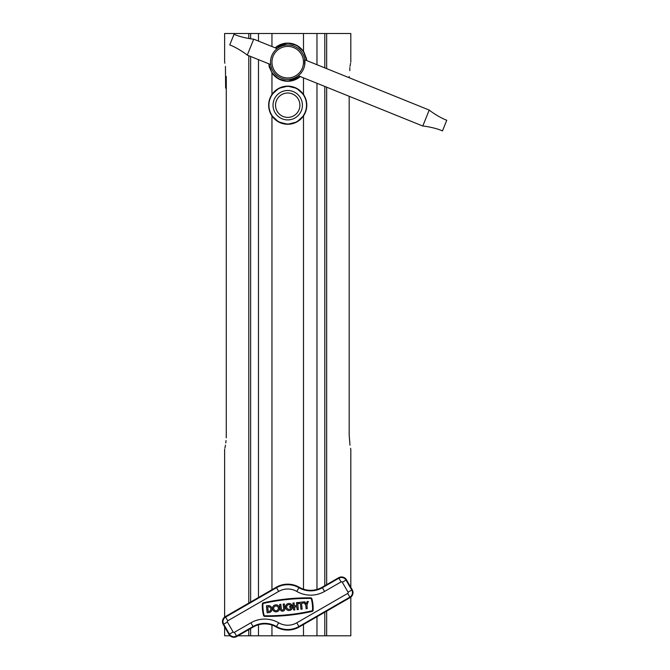 <?xml version="1.0" encoding="UTF-8"?>
<svg xmlns="http://www.w3.org/2000/svg" width="670" height="670" viewBox="0 0 670 670"><rect width="100%" height="100%" fill="white"/><g stroke="black" fill="none" stroke-linecap="round" stroke-linejoin="round"><path stroke-width="1" d="M303.493 589.173L303.493 115.927C305.671 112.686 306.776 109.109 306.801 105.198C306.776 101.304 305.671 97.728 303.493 94.478A19.07 19.07 0 0 0 271.953 94.478C269.776 97.736 268.678 101.312 268.653 105.198C268.678 109.118 269.784 112.694 271.953 115.927A19.07 19.07 0 0 0 303.493 115.927L296.735 122.015L287.723 124.277L278.553 121.923L271.735 115.592M269.491 110.801L268.955 108.59M306.642 107.661L306.291 109.57M305.185 112.87L303.535 115.868M268.72 63.784L271.953 72.904A19.07 19.07 0 0 0 300.286 76.531L287.723 81.254L278.703 78.985L271.92 72.854M269.491 67.779L268.955 65.559M226.276 76.522C224.484 58.022 224.484 58.022 226.276 76.522L226.276 435.031C224.484 453.531 224.484 453.531 226.276 435.031M224.877 448.255L225.137 446.957M225.153 446.856L225.447 445.181M225.765 442.979L226.033 440.533M226.217 437.845L226.276 435.199M226.351 88.708L225.631 87.996L225.447 66.372M224.86 63.256L224.693 62.461M224.626 62.184L224.626 33.5L350.82 33.5L350.82 62.184M224.626 626.885L224.626 635.797L230.095 635.797M238.017 635.797L248.788 635.797L248.788 629.582M268.653 105.198L268.821 102.694M269.499 99.596L270.286 97.485M271.92 94.529L278.712 88.39L287.723 86.129L296.735 88.39L303.493 94.478L303.493 77.829M275.169 47.83L287.723 43.106L296.735 45.367L303.493 51.456A19.07 19.07 0 0 0 275.169 47.83M250.639 628.51L250.639 635.797L324.808 635.797L324.808 612.204M306.734 60.576L303.493 51.456L303.493 33.5M303.728 51.808L304.54 53.173M306.291 57.796L306.659 59.881M303.703 94.788L305.553 98.431M306.517 101.949L306.801 105.198M326.659 611.141L326.659 635.797L350.82 635.797L350.82 597.129M349.171 96.287L349.171 435.031C350.971 453.531 350.971 453.531 349.171 435.031L350 445.173M350.586 448.297L350.762 449.093M349.171 77.728L349.171 76.522C350.971 58.022 350.971 58.022 349.171 76.522M350.578 63.298L350.318 64.605M350.301 64.697L350.008 66.372M326.659 635.797L324.808 635.797M250.639 635.797L248.788 635.797M306.433 60.459A18.785 18.785 0 0 0 275.462 47.947M269.022 63.901A18.785 18.785 0 0 0 299.984 76.413M275.538 105.198A12.186 12.186 0 0 0 287.723 117.392A12.186 12.186 0 0 0 299.917 105.198A12.186 12.186 0 0 0 287.723 93.013A12.186 12.186 0 0 0 275.538 105.198M273.025 105.198A14.698 14.698 0 0 0 287.723 119.905A14.698 14.698 0 0 0 302.421 105.198A14.698 14.698 0 0 0 287.723 90.5A14.698 14.698 0 0 0 273.025 105.198M306.508 105.198A18.785 18.785 0 0 0 287.723 86.413A18.785 18.785 0 0 0 268.938 105.198A18.785 18.785 0 0 0 287.723 123.992A18.785 18.785 0 0 0 306.508 105.198M275.588 119.545L275.152 119.545M300.302 119.545L299.859 119.545M290.78 610.018A3.509 3.509 0 0 0 292.405 606.04L289.683 606.325L289.809 607.489L291.341 607.322A2.345 2.345 0 0 1 286.995 608.151A2.345 2.345 0 0 1 287.849 604.951A2.345 2.345 0 0 1 290.83 605.496L292.137 605.362A3.509 3.509 0 0 0 287.262 603.938A3.509 3.509 0 0 0 285.981 608.737A3.509 3.509 0 0 0 290.78 610.018M277.765 611.383A3.509 3.509 0 0 0 279.055 606.585A3.509 3.509 0 0 0 274.256 605.303A3.509 3.509 0 0 0 272.975 610.102A3.509 3.509 0 0 0 277.765 611.383M274.842 606.317A2.345 2.345 0 0 0 273.988 609.516A2.345 2.345 0 0 0 277.187 610.37A2.345 2.345 0 0 0 278.042 607.171A2.345 2.345 0 0 0 274.842 606.317M262.95 602.966A1.231 1.231 0 0 0 262.339 603.971A38.701 38.701 0 0 0 263.536 615.454A1.231 1.231 0 0 0 264.717 616.375A204.509 204.509 0 0 0 312.153 611.4A1.231 1.231 0 0 0 313.116 610.253A38.701 38.701 0 0 0 311.91 598.779A1.231 1.231 0 0 0 310.738 597.858A204.509 204.509 0 0 0 263.293 602.832A1.231 1.231 0 0 0 262.95 602.966M263.419 603.402A0.645 0.645 0 0 0 262.925 604.005A38.115 38.115 0 0 0 264.106 615.303A0.645 0.645 0 0 0 264.717 615.789A203.923 203.923 0 0 0 312.027 610.831A0.645 0.645 0 0 0 312.53 610.228A38.115 38.115 0 0 0 311.349 598.921A0.645 0.645 0 0 0 310.729 598.444A203.923 203.923 0 0 0 263.419 603.402M276.249 626.986A22.947 22.947 0 0 0 299.197 626.986L350.117 597.606A5.737 5.737 0 0 0 352.219 589.768L346.491 579.835A5.737 5.737 0 0 0 338.651 577.733L322.144 587.255A22.947 22.947 0 0 1 299.205 587.247A22.947 22.947 0 0 0 276.258 587.238L225.329 616.626A5.737 5.737 0 0 0 223.227 624.465L228.964 634.398A5.737 5.737 0 0 0 236.803 636.5L253.302 626.978A22.947 22.947 0 0 1 276.249 626.986L276.509 626.525A23.475 23.475 0 0 0 253.042 626.517L253.302 626.978M267.146 612.807L268.854 612.623A3.509 3.509 0 0 0 271.986 608.762A3.509 3.509 0 0 0 268.126 605.638L266.417 605.822L267.146 612.807M268.737 611.459A2.345 2.345 0 0 0 270.822 608.888A2.345 2.345 0 0 0 268.243 606.802L267.707 606.861L268.193 611.517L268.737 611.459M283.175 604.064L283.661 608.72A1.172 1.172 0 0 1 282.614 610.002A1.172 1.172 0 0 1 281.333 608.963L280.839 604.306L279.675 604.432L280.169 609.089A2.345 2.345 0 0 0 282.74 611.166A2.345 2.345 0 0 0 284.825 608.594L284.34 603.938L283.175 604.064M294.398 605.831L296.726 605.588L296.425 602.673L297.589 602.548L298.317 609.533L297.153 609.658L296.852 606.744L294.515 606.995L294.825 609.901L293.661 610.027L292.932 603.042L294.088 602.916L294.398 605.831M303.267 603.134L303.15 601.97L298.493 602.456L298.611 603.62L300.361 603.436L300.972 609.256L302.128 609.139L301.525 603.318L303.267 603.134M306.215 603.997L304.808 601.794L303.644 601.92L305.755 605.228L306.123 608.72L307.287 608.594L306.919 605.102L308.3 601.426L307.136 601.551L306.215 603.997M302.354 68.089A15.779 15.779 0 0 0 293.636 47.553A15.779 15.779 0 0 0 273.1 56.272A15.779 15.779 0 0 0 281.819 76.807A15.779 15.779 0 0 0 302.354 68.089M271.769 55.736A17.211 17.211 0 0 1 294.172 46.222A17.211 17.211 0 0 1 303.678 68.625A17.211 17.211 0 0 1 281.283 78.139A17.211 17.211 0 0 1 271.769 55.736L271.166 57.486M270.579 63.6L270.822 65.4L270.688 64.58L247.272 55.116L253.721 39.161L277.129 48.617L277.807 48.123L276.375 49.245M275.462 50.108L274.474 51.196M273.486 52.52L272.564 54.044M304.683 65.132L304.632 58.96L304.766 59.789L429.227 110.073L422.787 126.027C424.855 126.094 435.709 127.836 442.468 130.893L446.773 120.248C439.78 117.744 430.768 111.463 429.227 110.073M270.772 59.236L270.571 60.87M422.787 126.027L298.317 75.743L297.647 76.246L299.08 75.115M299.993 74.253L301.969 71.832M302.899 70.3L303.678 68.625M247.272 55.116C245.731 53.726 236.719 47.444 229.735 44.94L234.031 34.304C240.798 37.352 251.644 39.095 253.721 39.161M349.815 67.578L349.815 70.668M225.631 82.377L225.631 76.522M248.788 603.092L248.788 55.727M248.788 38.492L248.788 33.5M271.953 115.927L271.953 589.726M271.953 72.904L271.953 94.478M271.953 33.5L271.953 46.532M258.478 33.5L258.478 41.088M258.478 59.647L258.478 597.498M258.478 624.783L258.478 635.797M271.953 625.06L271.953 635.797M303.493 624.507L303.493 635.797M316.969 33.5L316.969 64.714M316.969 83.281L316.969 589.449M316.969 616.727L316.969 635.797M326.659 33.5L326.659 68.633M326.659 87.192L326.659 584.65M250.639 33.5L250.639 38.785M250.639 56.481L250.639 602.02M324.808 585.714L324.808 86.447M324.808 67.888L324.808 33.5M234.383 632.321L250.89 622.798A27.771 27.771 0 0 1 278.661 622.798A18.115 18.115 0 0 0 296.776 622.807L347.705 593.419A0.905 0.905 0 0 0 348.04 592.18L342.303 582.247A0.905 0.905 0 0 0 341.064 581.912L324.565 591.434A27.771 27.771 0 0 1 296.785 591.426A18.115 18.115 0 0 0 278.67 591.426L227.741 620.805A0.905 0.905 0 0 0 227.415 622.045L233.143 631.986A0.905 0.905 0 0 0 234.383 632.321L236.803 636.5M250.89 622.798L253.042 626.517L236.535 636.048A5.209 5.209 0 0 1 229.425 634.138L223.688 624.197A5.209 5.209 0 0 1 225.597 617.087L276.526 587.699A22.42 22.42 0 0 1 298.937 587.707A23.475 23.475 0 0 0 322.412 587.707L338.911 578.185A5.209 5.209 0 0 1 346.03 580.094L351.767 590.035A5.209 5.209 0 0 1 349.857 597.146L298.929 626.534L299.197 626.986M296.776 622.807L298.929 626.534A22.42 22.42 0 0 1 276.509 626.525L278.661 622.798M347.705 593.419L350.117 597.606M348.04 592.18L352.219 589.768M342.303 582.247L346.491 579.835M341.064 581.912L338.651 577.733M324.565 591.434L322.144 587.255M296.785 591.426L299.205 587.247M278.67 591.426L276.258 587.238M227.741 620.805L225.329 616.626M227.415 622.045L223.227 624.465M233.143 631.986L228.964 634.398M224.626 449.369L224.626 617.104M350.82 449.369L350.82 587.347"/></g></svg>
